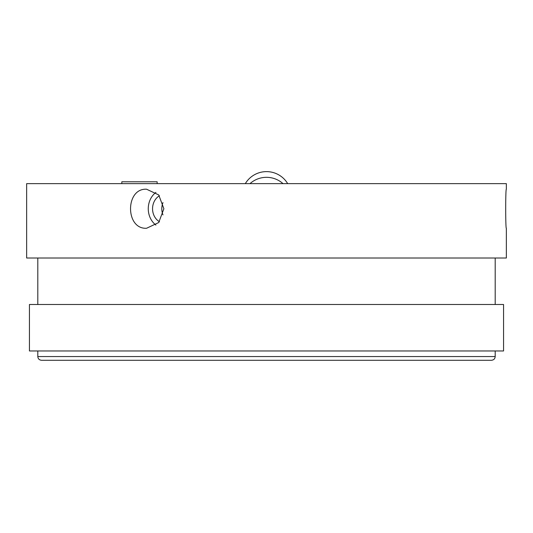 <?xml version="1.0" encoding="UTF-8"?>
<svg xmlns="http://www.w3.org/2000/svg" width="533" height="533" viewBox="0 0 533 533"><rect width="100%" height="100%" fill="white"/><g stroke="black" fill="none" stroke-linecap="round" stroke-linejoin="round"><path stroke-width="0.8" d="M287.687 183.638A24.638 24.545 180 0 0 245.313 183.638M162.978 214.879A14.571 12.619 90 0 1 161.805 208.736A14.571 12.619 90 0 1 162.978 202.6M159.427 221.715A14.571 12.619 90 0 1 152.551 208.736A14.571 12.619 90 0 1 159.427 195.764M157.155 183.638L157.155 181.78L121.83 181.78L121.83 183.638M41.527 360.275L491.473 360.275C493.758 360.028 494.997 358.789 495.197 356.55L37.803 356.55C38.023 358.809 39.269 360.055 41.527 360.275L252.056 360.275M289.459 360.275L491.473 360.275M26.65 183.638L506.35 183.638L506.35 189.215C505.484 188.022 505.484 229.456 506.35 228.264L506.35 258.012L26.65 258.012L26.65 183.638M146.575 189.215L158.727 194.931L163.878 208.736L158.727 222.541L146.575 228.264C125.202 229.456 125.202 188.022 146.575 189.215M155.929 225.086A19.521 16.909 90 0 1 155.929 192.393M29.442 350.974L503.558 350.974L503.558 304.496L29.442 304.496L29.442 350.974M283.003 183.638A24.638 24.545 180 0 0 249.997 183.638M495.197 356.55L495.197 350.974M37.803 356.55L37.803 350.974M495.197 304.496L495.197 258.012M37.803 304.496L37.803 258.012"/></g></svg>

